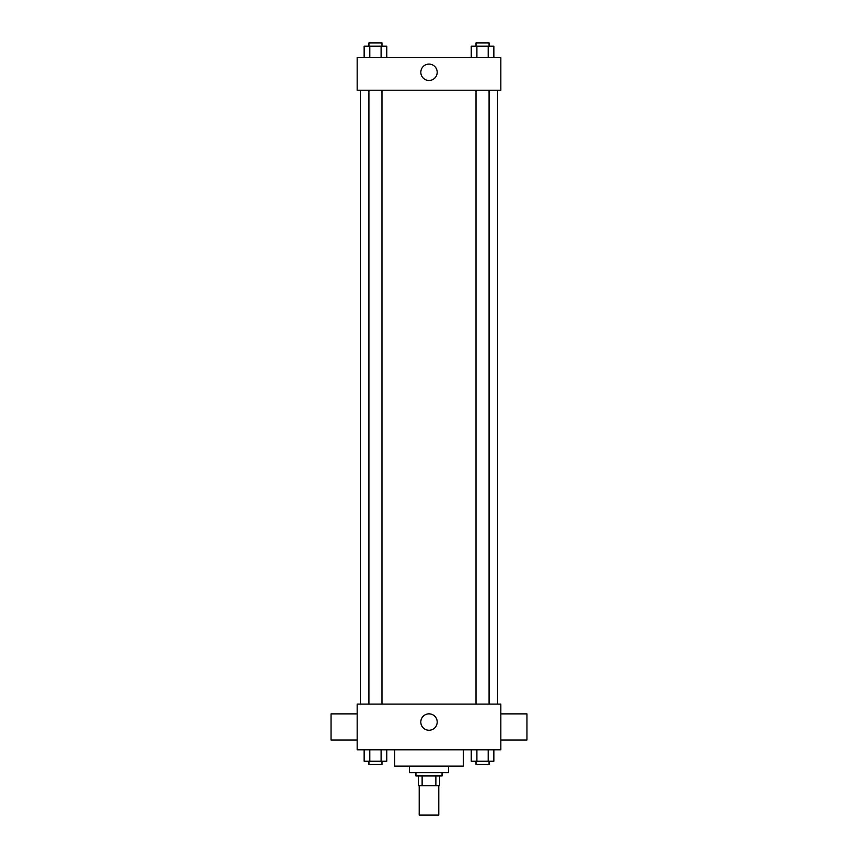 <?xml version="1.0" encoding="UTF-8"?>
<svg xmlns="http://www.w3.org/2000/svg" width="858" height="858" viewBox="0 0 858 858"><rect width="100%" height="100%" fill="white"/><g stroke="black" fill="none" stroke-linecap="round" stroke-linejoin="round"><path stroke-width="1.29" d="M419.208 785.714L419.208 815.1L438.792 815.1L438.792 785.714M435.875 775.922L435.875 785.714L418.393 785.714L418.393 775.922M435.875 785.714L439.607 785.714L439.607 775.922L439.607 785.714M442.063 772.65L442.063 775.922L415.937 775.922L415.937 772.65M422.125 775.922L422.125 785.714M448.595 766.119L448.595 772.65L409.405 772.65L409.405 766.119M463.288 749.795L463.288 766.119L394.712 766.119L394.712 749.795M500.836 749.795L357.164 749.795L357.164 704.086L500.836 704.086L500.836 749.795M437.194 722.039A8.194 8.194 0 0 1 424.903 729.139A8.194 8.194 0 0 1 424.903 714.95A8.194 8.194 0 0 1 437.194 722.039M500.836 740.004L526.951 740.004L526.951 713.877L500.836 713.877M357.164 713.877L331.049 713.877L331.049 740.004L357.164 740.004M497.565 90.24L497.565 704.086M476.018 704.086L476.018 90.24M381.982 90.24L381.982 704.086M500.836 90.24L357.164 90.24L357.164 57.593L500.836 57.593L500.836 90.24M437.194 72.287A8.194 8.194 0 0 1 424.903 79.376A8.194 8.194 0 0 1 424.903 65.197A8.194 8.194 0 0 1 437.194 72.287M493.854 57.593L493.854 46.16L471.235 46.16L471.235 57.593M488.202 46.16L488.202 57.593M476.898 46.16L476.898 57.593M476.018 46.16L476.018 42.9L489.081 42.9L489.081 46.16M386.765 57.593L386.765 46.16L364.146 46.16L364.146 57.593M381.102 46.16L381.102 57.593M369.798 46.16L369.798 57.593M368.919 46.16L368.919 42.9L381.982 42.9L381.982 46.16M493.854 749.795L493.854 761.228L471.235 761.228L471.235 749.795M488.202 749.795L488.202 761.228M476.898 749.795L476.898 761.228M489.081 761.228L489.081 764.489L476.018 764.489L476.018 761.228M386.765 749.795L386.765 761.228L364.146 761.228L364.146 749.795M381.102 749.795L381.102 761.228M369.798 749.795L369.798 761.228M381.982 761.228L381.982 764.489L368.919 764.489L368.919 761.228M360.435 90.24L360.435 704.086M489.081 704.086L489.081 90.24M368.919 90.24L368.919 704.086"/></g></svg>
